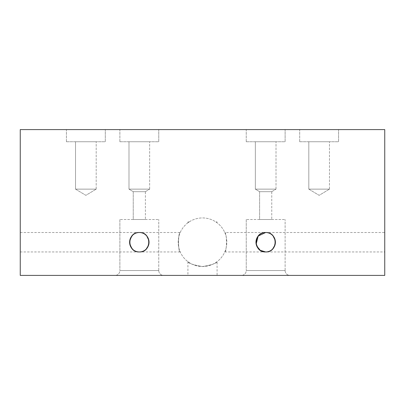 <?xml version="1.0" encoding="UTF-8"?>
<svg xmlns="http://www.w3.org/2000/svg" width="405" height="405" viewBox="0 0 405 405"><rect width="100%" height="100%" fill="white"/><g stroke="black" fill="none" stroke-linecap="round" stroke-linejoin="round"><path stroke-width="0.3" stroke-dasharray="2.02 1.52" d="M158.76 270.54A4.86 4.86 0 0 0 163.62 275.4L115.02 275.4L163.62 275.4A4.86 4.86 0 0 1 158.76 270.54L119.88 270.54A4.86 4.86 0 0 1 115.02 275.4A4.86 4.86 0 0 0 119.88 270.54L158.76 270.54L119.88 270.54L158.76 270.54L158.76 219.51L158.76 270.54M285.12 270.54A4.86 4.86 0 0 0 289.98 275.4L241.38 275.4L289.98 275.4A4.86 4.86 0 0 1 285.12 270.54L246.24 270.54A4.86 4.86 0 0 1 241.38 275.4A4.86 4.86 0 0 0 246.24 270.54L285.12 270.54L246.24 270.54L285.12 270.54L285.12 219.51L285.12 270.54M75.532 189.135L75.532 141.75L96.188 141.75L75.532 141.75L96.188 141.75L75.532 141.75L75.532 189.135L96.188 189.135L96.188 141.75L96.188 189.135L75.532 189.135L96.188 189.135L75.532 189.135L85.86 195.342L96.188 189.135L85.86 195.342L75.532 189.135M308.812 189.135L308.812 141.75L329.467 141.75L308.812 141.75L329.467 141.75L308.812 141.75L308.812 189.135L329.467 189.135L329.467 141.75L329.467 189.135L308.812 189.135L329.467 189.135L308.812 189.135L319.14 195.342L329.467 189.135L319.14 195.342L308.812 189.135M299.7 141.75L299.7 129.6L338.58 129.6L299.7 129.6L338.58 129.6L299.7 129.6L299.7 141.75L338.58 141.75L338.58 129.6L338.58 141.75L299.7 141.75M66.42 141.75L66.42 129.6L105.3 129.6L66.42 129.6L105.3 129.6L66.42 129.6L66.42 141.75L105.3 141.75L105.3 129.6L105.3 141.75L66.42 141.75M128.993 189.135L128.993 141.75L149.648 141.75L128.993 141.75L149.648 141.75L128.993 141.75L128.993 189.135L149.648 189.135L149.648 141.75L149.648 189.135L128.993 189.135L149.648 189.135L128.993 189.135L133.245 191.692L128.993 189.135M145.395 191.692L149.648 189.135L145.395 191.692L133.245 191.692L133.245 219.51L145.395 219.51L133.245 219.51L145.395 219.51L133.245 219.51L133.245 191.692L145.395 191.692L133.245 191.692L145.395 191.692L145.395 219.51L145.395 191.692M255.352 189.135L255.352 141.75L276.007 141.75L255.352 141.75L276.007 141.75L255.352 141.75L255.352 189.135L276.007 189.135L276.007 141.75L276.007 189.135L255.352 189.135L276.007 189.135L255.352 189.135L259.605 191.692L255.352 189.135M271.755 191.692L276.007 189.135L271.755 191.692L259.605 191.692L259.605 219.51L271.755 219.51L259.605 219.51L271.755 219.51L259.605 219.51L259.605 191.692L271.755 191.692L259.605 191.692L271.755 191.692L271.755 219.51L271.755 191.692M119.88 141.75L119.88 129.6L158.76 129.6L119.88 129.6L158.76 129.6L119.88 129.6L119.88 141.75L158.76 141.75L158.76 129.6L158.76 141.75L119.88 141.75M246.24 141.75L246.24 129.6L285.12 129.6L246.24 129.6L285.12 129.6L246.24 129.6L246.24 141.75L285.12 141.75L285.12 129.6L285.12 141.75L246.24 141.75M20.25 232.51L20.25 251.951L20.25 232.51L139.32 232.51C134.723 231.959 131.483 235.199 129.6 242.231C131.483 249.262 134.723 252.502 139.32 251.951L180.23 251.951C178.008 252.563 178.003 231.908 180.23 232.51C178.003 231.893 178.008 252.568 180.23 251.951M20.25 251.951L139.32 251.951C143.917 252.502 147.157 249.262 149.04 242.231C147.157 235.199 143.917 231.959 139.32 232.51L180.23 232.51M224.77 232.51C226.997 231.893 226.992 252.568 224.77 251.951C226.992 252.563 226.997 231.908 224.77 232.51L265.68 232.51C261.083 231.959 257.843 235.199 255.96 242.231C257.843 249.262 261.083 252.502 265.68 251.951L384.75 251.951L384.75 232.51L384.75 251.951M224.77 251.951L265.68 251.951C270.277 252.502 273.517 249.262 275.4 242.231C273.517 235.199 270.277 231.959 265.68 232.51L384.75 232.51M265.68 251.951A9.72 9.72 0 0 1 255.96 242.231A9.72 9.72 0 0 1 265.68 232.51C278.235 231.903 278.215 252.558 265.68 251.951C253.14 252.553 253.125 231.923 265.68 232.51C253.125 231.903 253.145 252.558 265.68 251.951C261.083 252.502 257.843 249.262 255.96 242.231C257.843 235.199 261.083 231.959 265.68 232.51A9.72 9.72 0 0 1 275.4 242.231A9.72 9.72 0 0 1 265.68 251.951C278.22 252.553 278.235 231.923 265.68 232.51C270.277 231.959 273.517 235.199 275.4 242.231C273.517 249.262 270.277 252.502 265.68 251.951M256.714 245.987L256.152 244.164M139.32 251.951C134.723 252.502 131.483 249.262 129.6 242.231C131.483 235.199 134.723 231.959 139.32 232.51C151.875 231.903 151.855 252.558 139.32 251.951A9.72 9.72 0 0 1 129.6 242.231A9.72 9.72 0 0 1 139.32 232.51C126.765 231.903 126.785 252.558 139.32 251.951C126.78 252.553 126.765 231.923 139.32 232.51A9.72 9.72 0 0 1 149.04 242.231A9.72 9.72 0 0 1 139.32 251.951C151.86 252.553 151.875 231.923 139.32 232.51C143.917 231.959 147.157 235.199 149.04 242.231C147.157 249.262 143.917 252.502 139.32 251.951M217.08 222.79L215.87 221.94L217.08 222.79L217.08 221.94L215.87 221.94L217.08 221.94M189.13 221.94C187.525 223.059 187.525 223.059 189.13 221.94C187.525 223.059 187.525 223.059 189.13 221.94L187.92 221.94L189.13 221.94M217.08 261.671C216.245 263.437 211.385 265.057 202.5 266.531A24.3 24.3 0 0 1 178.2 242.231A24.3 24.3 0 0 1 202.5 217.93A24.3 24.3 0 0 1 226.8 242.231A24.3 24.3 0 0 1 202.5 266.531C193.595 265.047 188.735 263.427 187.92 261.671C188.755 263.437 193.615 265.057 202.5 266.531A24.3 24.3 0 0 1 178.2 242.231A24.3 24.3 0 0 1 202.5 217.93A24.3 24.3 0 0 1 226.8 242.231A24.3 24.3 0 0 1 202.5 266.531C211.41 265.047 216.27 263.427 217.08 261.671L217.08 275.4L187.92 275.4L217.08 275.4M187.92 261.671L187.92 275.4M246.24 219.51L246.24 270.54L246.24 219.51L285.12 219.51L246.24 219.51M119.88 219.51L119.88 270.54L119.88 219.51L158.76 219.51L119.88 219.51M20.25 275.4L20.25 129.6L384.75 129.6L384.75 275.4L20.25 275.4M187.92 221.94L187.92 222.79"/><path stroke-width="0.61" d="M256.152 244.164L258.167 236.059L265.68 232.51C253.125 231.903 253.145 252.558 265.68 251.951A9.72 9.72 0 0 1 255.96 242.231A9.72 9.72 0 0 1 265.68 232.51C278.235 231.903 278.215 252.558 265.68 251.951L260.248 250.29L256.714 245.987M139.32 232.51C126.765 231.903 126.785 252.558 139.32 251.951A9.72 9.72 0 0 1 129.6 242.231A9.72 9.72 0 0 1 139.32 232.51C151.875 231.903 151.855 252.558 139.32 251.951C126.78 252.553 126.765 231.923 139.32 232.51A9.72 9.72 0 0 1 149.04 242.231A9.72 9.72 0 0 1 139.32 251.951C151.86 252.553 151.875 231.923 139.32 232.51M20.25 275.4L20.25 129.6L384.75 129.6L384.75 275.4L20.25 275.4M265.68 232.51A9.72 9.72 0 0 1 275.4 242.231A9.72 9.72 0 0 1 265.68 251.951C278.22 252.553 278.235 231.923 265.68 232.51"/></g></svg>
